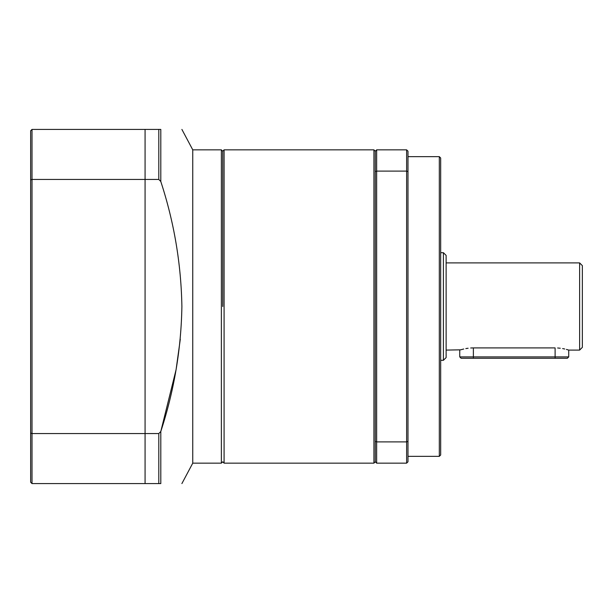 <?xml version="1.0" encoding="UTF-8"?>
<svg xmlns="http://www.w3.org/2000/svg" width="613" height="613" viewBox="0 0 613 613"><rect width="100%" height="100%" fill="white"/><g stroke="black" fill="none" stroke-linecap="round" stroke-linejoin="round"><path stroke-width="0.92" d="M373.93 463.152L373.93 149.848L224.082 149.848L224.082 463.152L373.93 463.152L375.294 461.796L375.294 151.204L376.658 149.848L406.626 149.848L407.982 151.204L407.982 171.609L406.626 171.104L406.626 149.848M222.726 306.5L222.726 151.204L222.726 306.5M439.314 156.652L440.678 158.016L440.678 454.984L439.314 456.348L439.314 156.652L407.982 156.652M443.406 252.694L446.126 255.414L446.126 357.586L443.406 360.306L443.406 252.694L440.678 252.694M470.677 347.992L473.374 347.908C455.796 350.291 455.796 350.291 473.374 347.908L555.102 347.908C572.68 350.291 572.68 350.291 555.102 347.908L555.102 356.904L568.726 356.904L568.726 350.092L567.807 349.808M567.646 349.762L566.404 349.425M564.734 349.012L562.627 348.582M560.259 348.23L557.638 347.985M468.117 348.238L465.834 348.59M463.735 349.012L460.761 349.785M460.601 349.831L446.126 350.092M579.622 262.908L582.35 265.636L582.35 347.364L579.622 350.092L579.622 262.908L446.126 262.908M473.374 347.908L473.374 358.268L461.114 358.268L459.75 356.904L555.102 356.904L555.102 358.268L567.362 358.268L568.726 356.904M375.294 171.609L376.658 171.104L376.658 149.848M375.294 441.391L376.658 441.896L376.658 171.104L406.626 171.104L406.626 441.896L407.982 441.391L407.982 171.609M375.294 461.796L376.658 463.152L376.658 441.896L406.626 441.896L406.626 463.152L407.982 461.796L407.982 441.391M376.658 463.152L406.626 463.152M473.374 358.268L555.102 358.268M224.082 463.152L222.726 461.796L221.362 463.152L192.758 463.152L192.758 149.848L181.892 129.412M176.061 369.746L160.798 431.483C174.138 390.703 181.172 349.042 181.892 306.5C181.134 263.789 174.107 222.128 160.798 181.517L158.798 179.44L158.798 129.412L160.798 129.412C188.375 129.412 188.375 129.412 160.798 129.412C188.375 129.412 188.375 129.412 160.798 129.412L160.798 181.517M160.798 431.483L160.798 483.588C188.375 483.588 188.375 483.588 160.798 483.588C188.375 483.588 188.375 483.588 160.798 483.588L158.798 483.588L158.798 433.56L160.798 431.483M180.299 339.196L176.107 369.516M221.362 463.152L221.362 149.848L192.758 149.848M158.798 483.588L145.074 483.588L145.074 179.44L32.014 179.44L32.014 483.588L145.074 483.588L145.074 129.412L158.798 129.412M32.014 129.412L32.014 179.44L30.65 179.877L30.65 130.776L32.014 129.412L145.074 129.412L145.074 179.44L158.798 179.44M30.65 179.877L30.65 433.123L32.014 433.56L158.798 433.56M30.65 433.123L30.65 482.224L32.014 483.588M439.314 456.348L407.982 456.348M443.406 360.306L440.678 360.306M579.622 350.092L568.726 350.092M375.294 151.204L373.93 149.848M221.362 149.848L222.726 151.204L224.082 149.848M459.75 350.092L459.75 356.904M192.758 463.152L181.892 483.588"/></g></svg>
